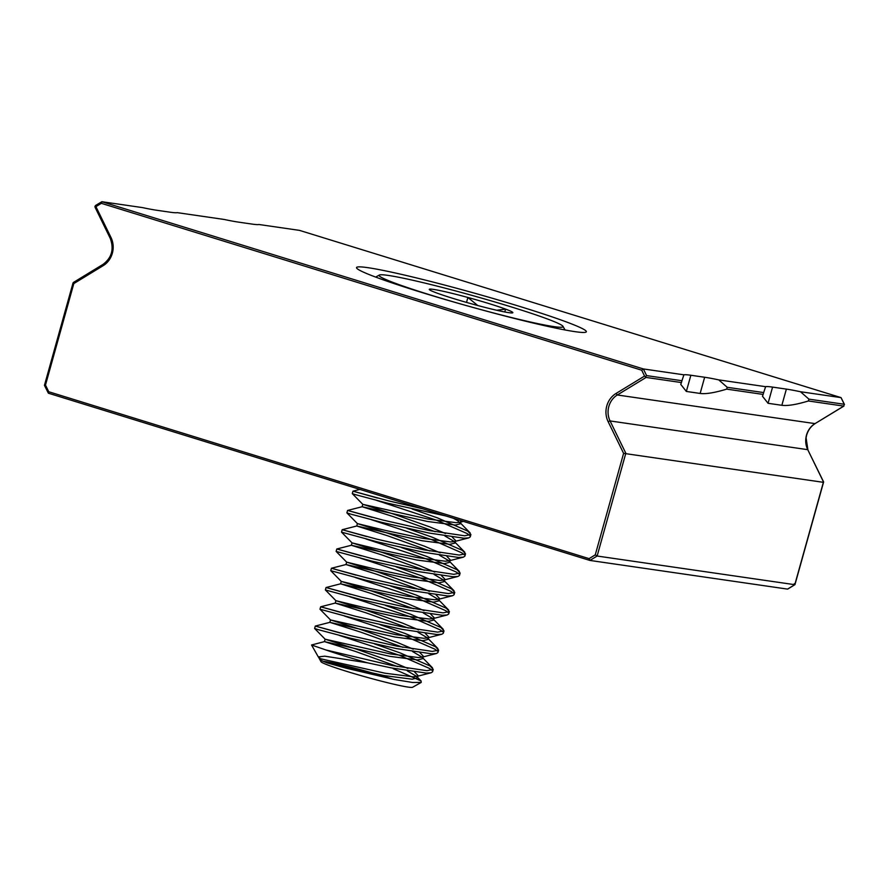 <?xml version="1.0" encoding="UTF-8"?>
<svg xmlns="http://www.w3.org/2000/svg" width="889" height="889" viewBox="0 0 889 889"><rect width="100%" height="100%" fill="white"/><g stroke="black" fill="none" stroke-linecap="round" stroke-linejoin="round"><path stroke-width="1.33" d="M367.835 267.667A119.304 7.079 15.6 0 0 356.622 268.045A119.304 7.079 15.6 0 0 448.345 300.438A119.304 7.079 15.6 0 0 575.05 331.664A119.304 7.079 15.6 0 0 586.04 332.097A119.304 7.079 15.6 0 0 501.196 300.849A119.304 7.079 15.6 0 0 367.835 267.667M787.876 588.907L794.788 584.695L823.481 481.916L807.723 449.612A19.091 17.313 98.3 0 1 806.49 435.132A19.091 17.313 98.3 0 1 814.969 423.653L843.75 406.106L808.412 400.972L808.923 399.139L844.261 404.273L841.016 397.616L800.467 391.738A79.532 4.712 15.6 0 0 786.376 389.104L772.574 387.104A79.532 4.712 15.6 0 0 765.629 386.682L718.756 379.881A79.532 4.712 15.6 0 0 704.655 377.258L690.864 375.258A79.532 4.712 15.6 0 0 683.908 374.825L643.358 368.946L646.603 375.603L681.941 380.725L681.43 382.559L646.092 377.436L617.31 394.983A19.091 17.313 -81.7 0 0 608.832 406.462A19.091 17.313 -81.7 0 0 610.065 420.942L608.12 421.63A20.68 18.758 98.3 0 1 606.787 405.94A20.68 18.758 98.3 0 1 615.977 393.505L644.558 376.069L646.092 377.436M844.461 404.439L841.061 397.627L299.526 230.384L258.977 224.506A79.532 4.712 15.6 0 1 252.02 224.084L238.23 222.083A79.532 4.712 15.6 0 1 224.128 219.45L177.255 212.649A79.532 4.712 15.6 0 1 170.31 212.227L156.508 210.226A79.532 4.712 15.6 0 1 142.418 207.593L101.868 201.714L643.358 368.946L641.702 370.202L101.346 203.325L101.868 201.714L95.512 205.515M683.908 374.825L681.941 380.725M727.213 387.293L763.662 392.582L763.151 394.416L726.691 389.126L727.213 387.293L718.756 379.881M765.629 386.682L763.662 392.582M646.603 375.603L645.803 376.436M763.151 394.416L762.473 396.238L768.063 403.295L781.853 405.295C787.487 406.062 796.344 404.628 808.412 400.972M681.43 382.559L680.763 384.392L686.341 391.438L700.143 393.449C705.777 394.216 714.623 392.771 726.691 389.126M808.923 399.139L800.467 391.738M843.75 406.106L844.261 404.273L843.75 406.106M95.201 207.304L95.712 205.47L95.201 207.304M822.592 482.216L623.6 453.357L608.12 421.63M794.788 584.695L794.244 583.729L794.788 584.695L597.13 556.025L595.263 554.869L623.6 453.357M787.554 589.107L589.851 560.426L48.362 393.194L44.45 385.337L72.954 283.235L73.82 283.569L73.809 282.28M101.346 203.325L95.923 206.637L94.923 206.304M615.977 393.505L617.31 394.983L815.124 423.631C811.012 426.175 808.19 430.009 806.645 435.132L806.079 437.788L807.879 449.69L610.065 420.942L625.823 453.246L597.13 556.025L589.896 560.437L589.085 558.636L595.263 554.869M589.807 560.403L48.362 393.194M48.406 393.205L48.739 391.749L589.085 558.636M44.583 385.382L45.483 385.07L44.583 385.382L45.483 385.07L48.739 391.749M787.732 589.063L794.955 584.64L823.625 481.971L807.845 449.867M299.526 230.384L841.061 397.627M388.126 275.401A95.512 5.667 -164.4 0 1 489.561 300.404A95.512 5.667 -164.4 0 1 562.981 326.33A95.512 5.667 -164.4 0 1 554.003 326.63A95.512 5.667 -164.4 0 1 447.256 300.071A95.512 5.667 -164.4 0 1 379.325 275.057A95.512 5.667 -164.4 0 1 388.126 275.401M393.171 668.695L421.108 680.963L421.208 682.43L412.552 687.286A47.595 2.823 -164.4 0 1 346.988 671.462A47.595 2.823 -164.4 0 1 321.018 661.727L319.584 659.071L320.585 658.771L318.295 656.904L324.785 656.182L367.557 662.827L391.193 667.883L426.253 673.073L431.098 672.773L432.565 671.795L433.232 669.384L430.143 666.017L400.006 652.848L374.58 643.925M323.252 661.316A47.595 2.823 -164.4 0 1 386.682 677.229A47.595 2.823 -164.4 0 1 393.005 679.218M421.208 682.43L412.607 682.485L394.383 679.496L346.521 668.284L327.385 662.961C320.351 660.294 318.084 658.893 320.585 658.771L385.015 673.206L412.941 676.807L416.563 676.496L418.008 675.518L414.563 671.951M318.295 656.904L311.55 644.992L325.93 649.97A62.63 3.712 15.6 0 0 344.754 656.104A62.63 3.712 15.6 0 0 367.557 662.827M311.55 644.992L324.463 641.614L389.726 656.338L417.641 659.949L422.719 658.66L421.997 657.104L412.618 651.57M372.124 517.32L347.577 510.453L382.748 520.021L429.52 530.6L464.591 535.789L470.892 534.511L467.803 531.133L437.666 517.965L412.24 509.041M377.503 498.051L352.955 491.184L388.126 500.751L422.519 508.752M469.581 535.445L467.125 533.544L436.988 520.376L376.825 500.451M359.901 489.406L352.955 491.184L352.277 493.606L355.978 494.806L387.46 503.163L445.767 515.931M366.746 536.589L342.187 529.722L377.369 539.29L424.142 549.869L459.213 555.058L465.514 553.78L462.424 550.402L432.287 537.234L406.862 528.31M464.202 554.714L461.747 552.814L431.61 539.634L371.446 519.721M347.566 510.464L346.888 512.864L350.599 514.075L382.07 522.432L428.854 533.011L463.914 538.201L468.759 537.889L470.225 536.923L470.892 534.511M361.356 555.858L336.809 548.991L371.991 558.559L418.763 569.138L453.834 574.327L460.135 573.049L457.035 569.671L426.909 556.503L401.484 547.58M429.776 550.969L387.648 535.789L356.745 525.999L342.187 529.722L341.52 532.144L376.692 541.701L423.475 552.28L458.535 557.47L463.38 557.159L464.847 556.181L465.514 553.78M458.824 573.983L456.368 572.083L426.231 558.903L366.068 538.99M355.978 575.127L331.43 568.26L366.612 577.828L413.385 588.407L448.456 593.596L454.757 592.318L451.656 588.94L421.519 575.772L396.105 566.849M424.397 570.238L382.27 555.058L351.355 545.268L336.809 548.991L336.131 551.413L371.313 560.97L418.097 571.549L453.157 576.739L458.002 576.428L459.469 575.45L460.135 573.049M453.446 593.252L450.99 591.352L420.853 578.172L360.69 558.259M350.599 594.397L326.052 587.529L361.223 597.097L408.007 607.676L443.066 612.865L449.378 611.588L446.278 608.209L416.141 595.041L390.727 586.118M419.019 589.507L376.88 574.327L345.977 564.537L331.43 568.26L330.752 570.682L365.935 580.239L412.707 590.818L447.778 595.997L452.623 595.697L454.079 594.719L454.757 592.318M448.067 612.521L445.611 610.621L415.474 597.441L355.311 577.528M345.221 613.654L320.673 606.798L355.844 616.366L402.628 626.945L437.688 632.135L444 630.857L440.9 627.478L410.762 614.31L385.348 605.387M413.641 608.776L371.502 593.596L340.598 583.806L326.041 587.529L325.374 589.952L360.556 599.508L407.329 610.087L442.4 615.266L447.234 614.966L448.701 613.988L449.378 611.588M442.689 631.79L440.222 629.89L410.096 616.71L349.933 596.797M339.842 632.924L315.295 626.067L350.466 635.635L397.25 646.214L432.31 651.404L438.621 650.126L435.521 646.748L405.384 633.579L379.97 624.656M408.262 628.045L366.124 612.865L335.22 603.075L320.662 606.798L319.996 609.221L355.178 618.777L401.95 629.345L437.021 634.535L441.855 634.235L443.322 633.257L444 630.857M437.299 651.059L434.843 649.159L404.717 635.979L344.543 616.066M431.921 670.328L429.465 668.428L399.328 655.249L339.165 635.335M315.284 626.067L314.617 628.49L318.318 629.679L349.799 638.046L396.572 648.614L431.643 653.804L436.477 653.504L437.944 652.526L438.621 650.126M325.93 649.97L391.86 665.483L426.931 670.673L433.232 669.384M508.741 312.65A43.394 2.578 15.6 0 0 512.742 312.806A43.394 2.578 15.6 0 0 505.574 309.105A43.394 2.578 15.6 0 0 467.892 297.471A43.394 2.578 15.6 0 0 433.388 289.381A43.394 2.578 15.6 0 0 429.309 289.514A43.394 2.578 15.6 0 0 436.555 292.926A43.394 2.578 15.6 0 0 474.237 304.56A43.394 2.578 15.6 0 0 508.741 312.65M327.385 662.961L384.348 675.607L412.263 679.218L417.341 677.929L416.608 676.373L407.24 670.839M397.494 666.583L355.367 651.404L324.463 641.614L325.13 639.202L390.404 653.937L418.319 657.538L421.942 657.227L423.386 656.26L419.941 652.682M402.884 647.314L360.745 632.135L329.841 622.344L395.105 637.069L423.02 640.68L428.098 639.391L427.376 637.835L417.997 632.301M418.675 629.901L402.65 623.156L366.801 610.454L335.898 600.675L335.22 603.075L400.483 617.799L428.409 621.411L433.476 620.122L432.754 618.566L423.375 613.032M424.053 610.632L408.029 603.887L372.18 591.185L341.276 581.406L340.598 583.806L405.862 598.53L433.788 602.142L438.855 600.853L438.133 599.297L428.754 593.763M429.431 591.363L413.407 584.618L377.558 571.916L346.654 562.137L345.977 564.537L411.251 579.272L439.166 582.873L444.233 581.584L443.511 580.028L434.132 574.494M434.81 572.094L418.786 565.348L382.937 552.647L352.033 542.868L351.355 545.268L416.63 560.003L444.544 563.604L449.612 562.315L448.889 560.759L439.522 555.236M440.188 552.825L424.164 546.079L388.315 533.378L357.411 523.599L356.745 525.999L422.008 540.734L449.923 544.335L455.001 543.046L454.268 541.49L444.9 535.967M435.154 531.7L393.027 516.52L362.123 506.73L427.387 521.465L455.301 525.066L460.38 523.788L457.991 520.887L453.623 518.354M407.907 668.439L391.882 661.694L356.033 648.992L325.141 639.213L314.617 628.49M413.285 649.17L397.272 642.425L361.423 629.723L330.508 619.933L395.783 634.668L423.697 638.28L427.32 637.958L428.765 636.991L425.32 633.413M325.374 589.952L335.898 600.675L363.968 607.52L401.161 615.399L429.076 619.011L432.699 618.688L434.154 617.722L430.698 614.143M330.752 570.682L341.276 581.406L369.346 588.251L406.54 596.13L434.454 599.742L438.077 599.419L439.533 598.453L436.088 594.874M336.131 551.413L346.654 562.137L374.725 568.982L411.918 576.861L439.833 580.473L443.455 580.15L444.911 579.184L441.466 575.605M341.52 532.144L352.033 542.868L380.103 549.713L417.297 557.592L445.222 561.203L448.834 560.881L450.29 559.914L446.845 556.336M346.899 512.875L357.411 523.599L385.482 530.444L422.675 538.323L450.601 541.934L454.223 541.612L455.668 540.645L452.223 537.067M445.567 533.556L429.543 526.81L393.694 514.109L362.79 504.33L428.054 519.054L455.979 522.665L459.602 522.343L461.047 521.376L460.924 520.61M466.514 302.404L467.892 297.471L477.771 305.516M496.784 310.272L505.574 309.105L504.774 311.972M644.558 376.069L641.702 370.202M95.923 206.637L111.014 237.552A20.68 18.758 98.3 0 1 103.157 265.678L73.82 283.569L45.483 385.07M786.376 389.104L781.853 405.295M772.574 387.104L768.063 403.295M690.864 375.258L686.341 391.438M704.655 377.258L700.143 393.449M111.014 237.552L110.392 238.43M103.157 265.678L103.146 264.389M73.109 283.235L72.954 283.235A1.589 1.589 0 0 1 73.654 282.302L102.991 264.411C111.792 257.821 114.203 249.131 110.247 238.352L95.012 207.137M843.95 406.051L815.213 423.508M562.981 326.33L565.037 329.963M416.608 676.373L421.108 680.963M421.997 657.104L432.499 667.817M330.508 619.933L329.841 622.344L315.295 626.067M427.376 637.835L437.877 648.548M432.754 618.566L443.255 629.279M438.133 599.297L448.634 610.01M443.511 580.028L454.023 590.741M448.889 560.759L459.402 571.471M454.268 541.49L464.78 552.202M352.277 493.606L362.79 504.33L362.123 506.73L347.577 510.453M459.646 522.221L470.159 532.933M318.629 657.327L319.584 659.071M418.008 675.518L417.341 677.929M423.386 656.26L422.719 658.66M428.765 636.991L428.098 639.391M434.154 617.722L433.476 620.122M439.533 598.453L438.855 600.853M444.911 579.184L444.233 581.584M450.29 559.914L449.612 562.315M455.668 540.645L455.001 543.046M461.047 521.376L460.38 523.788M463.391 521.365L459.602 522.343M468.759 537.889L454.223 541.612M463.38 557.159L448.834 560.881M458.002 576.428L443.455 580.15M452.623 595.697L438.077 599.419M447.234 614.966L432.699 618.688M441.855 634.235L427.32 637.958M319.996 609.221L330.519 619.944M436.477 653.504L421.942 657.227M431.098 672.773L416.563 676.496M379.325 275.057L375.691 277.09"/></g></svg>
